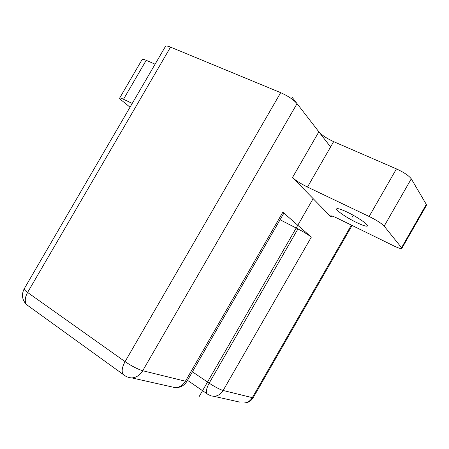 <?xml version="1.0" encoding="UTF-8"?>
<svg xmlns="http://www.w3.org/2000/svg" width="449" height="449" viewBox="0 0 449 449"><rect width="100%" height="100%" fill="white"/><g stroke="black" fill="none" stroke-linecap="round" stroke-linejoin="round"><path stroke-width="0.67" d="M170.637 386.617L175.402 387.683C179.594 387.414 182.934 385.259 185.426 381.218L282.859 212.186L311.314 237.145L223.119 390.484C220.863 394.143 217.793 396.091 213.909 396.315L239.592 402.074M165.434 46.46L165.535 46.286C166.113 45.719 167.78 45.994 170.536 47.111L280.681 92.662C288 95.957 293.455 99.616 297.053 103.64L318.857 131.815C321.927 135.222 326.855 138.5 333.646 141.643L307.481 187.059C300.785 183.731 295.79 180.549 292.495 177.523L331.065 216.968L330.582 215.918C331.272 215.621 333.54 216.401 337.379 218.253L393.447 245.721C398.022 247.921 400.783 248.869 401.737 248.555L401.541 247.713L384.176 226.122C381.515 223.372 376.498 220.156 369.129 216.48L307.481 187.059M356.573 222.524C362.495 225.353 366.07 226.537 367.304 226.072C369.375 225.263 357.668 217.092 347.24 212.147C341.392 209.386 337.923 208.252 336.823 208.757C334.92 209.694 346.398 217.647 356.573 222.524M401.541 247.713L426.314 204.418L426.37 205.513L401.855 248.348M426.314 204.418L411.278 178.842C408.859 175.671 403.915 172.354 396.439 168.886L333.646 141.643M142.097 59.588L142.159 59.481C142.58 59.072 143.933 59.352 146.211 60.323L155.107 64.185M130.036 107.21L121.589 100.34C120.085 99.106 119.44 98.342 119.659 98.062C119.99 97.803 121.269 98.202 123.509 99.263L132.242 103.427M29.146 306.515L26.575 304.658C24.555 301.52 24.897 297.457 27.597 292.456L170.536 47.111M125.192 375.908L123.026 374.314C121.421 371.323 122.1 367.091 125.075 361.63L27.597 292.456C25.178 290.716 24.016 289.554 24.111 288.971L24.184 288.842M186.98 381.252C184.298 385.539 180.436 387.683 175.402 387.683L131.798 377.912C136.322 377.587 139.965 375.19 142.72 370.722C137.635 369.185 131.759 366.154 125.075 361.63L280.681 92.662M282.859 212.186L283.701 213.443L187.093 381.055L185.426 381.218L142.72 370.722L297.053 103.64M280.064 219.752L297.951 228.928C304.018 232.127 308.469 234.866 311.314 237.145M297.951 228.928L209.167 383.16C206.551 387.981 205.838 391.511 207.034 393.762L208.274 394.632M192.425 371.806L209.167 383.16C214.931 386.931 219.583 389.373 223.119 390.484L252.316 397.657C250.245 401.03 247.388 402.809 243.756 403.006C247.865 402.966 251.008 401.193 253.191 397.685M313.127 198.621L198.991 396.854M330.582 146.963L292.26 97.45M353.245 215.267L351.999 217.434M331.065 216.968L331.659 215.941M352.078 225.454L253.264 397.556L252.316 397.657L351.387 225.112M318.857 131.815L292.495 177.523M146.211 60.323L123.509 99.263M384.176 226.122L411.278 178.842M369.129 216.48L396.439 168.886M367.467 225.78L367.304 226.072M142.159 59.481L119.659 98.062M131.798 377.912C128.47 377.716 125.546 376.515 123.026 374.314L26.575 304.658C22.124 299.966 21.299 294.735 24.111 288.971L165.535 46.286M187.514 380.331L208.353 394.677L211.288 395.923L213.909 396.315"/></g></svg>
